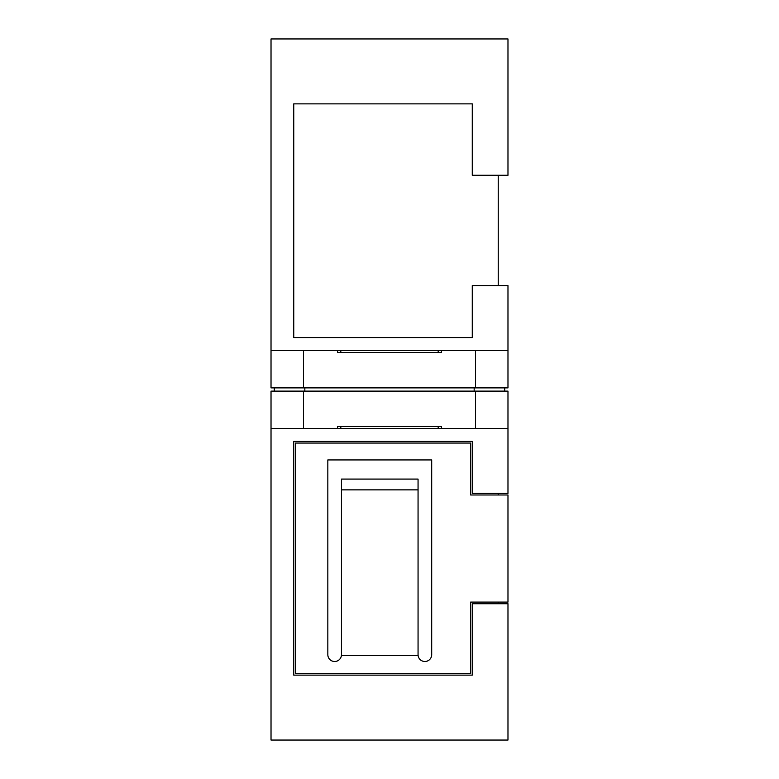 <?xml version="1.0" encoding="UTF-8"?>
<svg xmlns="http://www.w3.org/2000/svg" width="779" height="779" viewBox="0 0 779 779"><rect width="100%" height="100%" fill="white"/><g stroke="black" fill="none" stroke-linecap="round" stroke-linejoin="round"><path stroke-width="1.17" d="M340.812 426.502L340.812 428.45L438.188 428.45L438.188 426.502M340.812 352.498L340.812 350.55L438.188 350.55L438.188 352.498M274.276 391.126L274.276 387.874M504.724 387.874L504.724 391.126M271.024 350.55L271.024 38.95L507.976 38.95L507.976 175.275L472.269 175.275L472.269 103.87L293.751 103.87L293.751 337.57L472.269 337.57L472.269 285.63L507.976 285.63L507.976 387.874L271.024 387.874L271.024 350.55L303.489 350.55L303.489 387.874M474.168 391.126L474.168 387.874M304.832 387.874L304.832 391.126M475.511 428.45L475.511 391.126L507.976 391.126L507.976 428.45L438.188 428.45M303.489 391.126L303.489 428.45L271.024 428.45L271.024 391.126L475.511 391.126M441.43 428.45L441.43 426.502L337.57 426.502L337.57 428.45L303.489 428.45M340.812 428.45L337.57 428.45M475.511 387.874L475.511 350.55L438.188 350.55M340.812 350.55L337.57 350.55L337.57 352.498L441.43 352.498L441.43 350.55M337.57 350.55L303.489 350.55M271.024 428.45L271.024 740.05L507.976 740.05L507.976 603.725L472.269 603.725L472.269 675.13L293.751 675.13L293.751 441.43L472.269 441.43L472.269 493.37L507.976 493.37L507.976 428.45M470.643 494.986L507.976 494.986L507.976 602.099L470.643 602.099L470.643 673.514L295.368 673.514L295.368 443.056L470.643 443.056L470.643 494.986M341.465 654.681A6.816 6.816 0 0 1 334.649 661.498A6.816 6.816 0 0 1 327.832 654.681L327.832 459.931L431.693 459.931L431.693 654.681A6.816 6.816 0 0 1 424.876 661.498A6.816 6.816 0 0 1 418.06 654.681M341.465 489.864L341.465 655.538L418.06 655.538L418.06 489.864L341.465 489.864L341.465 479.085L418.06 479.085L418.06 489.864M498.239 493.37L498.239 494.986M498.239 602.099L498.239 603.725M475.511 350.55L507.976 350.55M498.239 175.275L498.239 285.63"/></g></svg>
